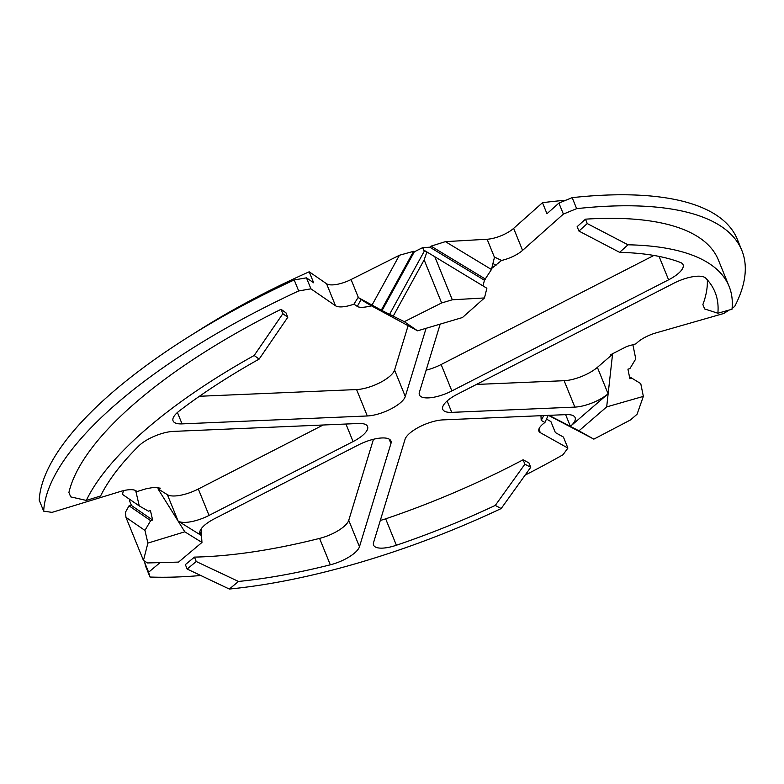 <?xml version="1.0" encoding="UTF-8"?>
<svg xmlns="http://www.w3.org/2000/svg" width="784" height="784" viewBox="0 0 784 784"><rect width="100%" height="100%" fill="white"/><g stroke="black" fill="none" stroke-linecap="round" stroke-linejoin="round"><path stroke-width="1.18" d="M373.458 439.275L348.743 520.321A25.333 8.81 -22.1 0 1 344 526.476A25.333 8.81 -22.1 0 1 319.578 538.402A334.425 116.306 -22.1 0 1 194.452 557.101L185.357 564.627L187.151 569.037L196.235 561.511L238.483 581.454L229.32 589.049A349.625 121.598 157.9 0 0 501.172 508.551L495.282 505.415A334.425 116.306 -22.1 0 1 396.39 545.243A25.333 8.81 -22.1 0 1 373.586 545.135A25.333 8.81 -22.1 0 1 373.566 542.557L405.034 439.354A25.333 8.81 -22.1 0 1 443.038 419.881L566.146 414.618A25.333 8.81 -22.1 0 1 575.113 417.617A25.333 8.81 -22.1 0 1 570.389 426.349L608.1 393.784A25.333 8.81 -22.1 0 1 574.848 407.102L451.741 412.364A25.333 8.81 -22.1 0 1 442.774 409.375A25.333 8.81 -22.1 0 1 457.258 394.274L673.975 283.161A25.333 8.81 -22.1 0 1 705.727 278.144A334.425 116.306 -22.1 0 1 715.018 292.109A334.425 116.306 -22.1 0 1 717.87 313.228L732.001 309.239A349.625 121.598 157.9 0 0 729.1 286.385A349.625 121.598 157.9 0 0 628.004 244.794L619.634 252.35A334.425 116.306 -22.1 0 1 680.453 262.473A25.333 8.81 -22.1 0 1 683.07 264.718A25.333 8.81 -22.1 0 1 678.346 273.449A25.333 8.81 -22.1 0 1 668.585 279.819L451.868 390.932A25.333 8.81 -22.1 0 1 419.401 394.891A25.333 8.81 -22.1 0 1 419.381 392.314L440.187 324.125M426.084 328.3L405.289 396.488A25.333 8.81 -22.1 0 1 400.555 402.643A25.333 8.81 -22.1 0 1 367.294 415.971L182.055 423.879A25.333 8.81 -22.1 0 1 173.078 420.89A25.333 8.81 -22.1 0 1 179.458 410.816A334.425 116.306 -22.1 0 1 259.141 359.092L254.173 355.485A349.625 121.598 157.9 0 0 86.309 500.427L100.577 495.998A334.425 116.306 -22.1 0 1 138.65 446.047A25.333 8.81 -22.1 0 1 173.352 431.396L358.592 423.487A25.333 8.81 -22.1 0 1 367.559 426.476A25.333 8.81 -22.1 0 1 362.835 435.208A25.333 8.81 -22.1 0 1 353.074 441.578L209.044 515.421A25.333 8.81 -22.1 0 1 178.125 521.095L201.488 535.57A25.333 8.81 -22.1 0 1 199.949 533.855A25.333 8.81 -22.1 0 1 214.434 518.763L358.464 444.92A25.333 8.81 -22.1 0 1 390.922 440.951A25.333 8.81 -22.1 0 1 390.942 443.528L359.464 546.732A25.333 8.81 -22.1 0 1 354.731 552.887A25.333 8.81 -22.1 0 1 330.309 564.813A334.425 116.306 -22.1 0 1 238.483 581.454M408.111 325.664L394.568 370.077A25.333 8.81 -22.1 0 1 389.824 376.232A25.333 8.81 -22.1 0 1 356.573 389.56L199.42 396.273M491.735 268.402L501.544 260.445L494.518 257.074L491.46 269.51L484.434 280.241L483.032 285.925M178.125 521.095L167.394 494.684L158.005 488.863L160.308 488.167L153.978 487.344L146.089 488.785L136.837 491.617A20.266 7.046 -22.1 0 0 120.422 491.48L52.038 512.373L43.669 511.148A374.958 130.409 -22.1 0 1 298.684 290.952L310.925 288.835L335.513 305.76A20.266 7.046 -22.1 0 0 353.956 304.143L358.121 297.459L382.043 310.562L404.309 321.685L417.578 330.819L462.452 317.53L484.483 297.949L452.309 299.792L441.637 302.957L404.309 321.685M574.848 407.102L564.127 380.701A25.333 8.81 157.9 0 0 597.379 367.373L612.539 354.29L610.246 354.936L626.877 346.43L636.059 343.794A20.266 7.046 -22.1 0 1 637.843 342.079A20.266 7.046 -22.1 0 1 655.826 332.955L723.779 313.482L729.179 310.043M525.486 474.937A374.958 130.409 -22.1 0 0 563.01 454.749L567.9 448.076L540.333 432.68A20.266 7.046 -22.1 0 1 538.922 431.21A20.266 7.046 -22.1 0 1 542.704 424.222A20.266 7.046 -22.1 0 1 544.929 422.488L548.232 415.265L593.851 439.138L630.463 419.959L637.049 414.275L643.35 396.39L606.679 406.906L578.964 430.828L593.851 439.138M495.282 505.415L524.888 464.197L530.729 467.303L528.945 462.903L523.095 459.796A334.425 116.306 -22.1 0 1 385.669 518.832A25.333 8.81 -22.1 0 1 380.318 520.4M160.073 562.608L148.617 572.222L149.999 577.034A374.958 130.409 -22.1 0 0 199.949 575.574M540.95 415.696L541.205 420.4L544.929 422.488M565.862 200.234A344.558 119.834 157.9 0 0 542.499 202.703L513.638 228.369A20.266 7.046 -22.1 0 1 487.119 239.247L445.43 241.639L431.043 246.147L429.857 247.205L422.684 247.617L414.344 251.801L413.629 251.311L399.428 255.251L351.065 279.525A20.266 7.046 -22.1 0 1 326.575 283.759L309.19 271.783A344.558 119.834 157.9 0 0 194.187 333.376M567.9 448.076L563.431 437.07L555.356 432.562L550.887 421.557L546.389 419.048M129.86 499.467L129.527 500.741L131.467 505.494L152.635 520.047L150.646 520.654L144.942 530.415L147.892 543.096L143.452 560.423L147.529 562.951L178.556 562.099L201.958 542.459L184.799 531.817L147.892 543.096M123.431 490.666L122.471 494.39L139.268 505.935L148.441 511.158L150.43 510.551L152.635 520.047M653.885 255.447L441.137 364.521A25.333 8.81 -22.1 0 1 426.143 370.166M585.462 219.167L577.151 226.664L578.935 231.064L587.245 223.567L585.462 219.167A349.625 121.598 157.9 0 1 718.379 259.974L729.1 286.385M707.325 279.849A334.425 116.306 -22.1 0 1 702.876 304.564L704.659 308.965L717.87 313.228M564.127 380.701L476.427 384.444M732.109 308.171L734.637 306.554A374.958 130.409 -22.1 0 0 741.85 250.439L737.381 239.443A374.958 130.409 157.9 0 0 572.173 197.646L576.642 208.652A374.958 130.409 -22.1 0 1 741.85 250.439M576.642 208.652L563.382 214.091L522.575 250.38A20.266 7.046 -22.1 0 1 501.544 260.445M353.956 304.143L357.279 306.426C359.454 307.798 364.178 307.602 371.459 305.838L417.578 330.819M167.394 494.684A25.333 8.81 157.9 0 0 198.323 489.01L209.044 515.421M323.175 424.997L198.323 489.01M254.173 355.485L282.857 313.698L287.787 317.275L285.993 312.865L281.064 309.298A349.625 121.598 157.9 0 0 68.914 492.479L70.707 496.88L86.309 500.427M549.025 415.353L578.964 430.828M612.539 354.29L606.679 406.906M158.005 488.863L184.799 531.817M201.076 529.004L201.958 542.459M445.43 241.639L491.46 269.51M135.701 490.617L139.268 505.935M399.428 255.251L372.175 304.829M632.884 344.705L635.765 358.925L629.905 368.598L627.935 369.166L629.866 378.741L631.845 378.172L640.763 383.611L643.35 396.39M542.499 202.703L546.967 213.709L558.914 203.085L572.173 197.646M144.393 561.011L145.53 566.028L149.999 577.034M298.684 290.952L294.216 279.947L306.456 277.84L313.659 282.789L309.19 271.783M43.669 511.148L39.2 500.143A374.958 130.409 157.9 0 1 294.216 279.947M558.914 203.085L563.382 214.091M144.148 561.217L148.617 572.222M306.456 277.84L310.925 288.835M629.474 376.79L631.845 378.172M144.942 530.415L125.969 517.371L143.452 560.423M125.969 517.371L125.43 512.275L129.037 505.798L150.646 520.654M129.037 505.798L131.467 505.494M371.459 305.838A25.333 1.127 28.8 0 1 361.091 299.508L358.121 297.459M452.309 299.792L434.826 256.74L486.864 288.247L484.483 297.949M429.857 247.205L484.434 280.241M424.193 251.341L422.684 247.617M431.043 246.147L485.619 279.192M434.826 256.74L424.605 250.596L389.54 314.374M426.908 251.958L424.154 259.896L441.637 302.957M414.344 251.801L382.043 310.562M413.629 251.311L381.328 310.072M424.154 259.896L393.343 315.932M587.245 223.567L628.004 244.794M619.634 252.35L578.935 231.064M287.787 317.275L259.141 359.092M282.857 313.698L281.064 309.298M196.235 561.511L194.452 557.101M530.729 467.303L501.172 508.551M229.32 589.049L187.151 569.037M524.888 464.197L523.095 459.796M330.309 564.813L319.578 538.402M353.074 441.578L345.95 424.026M367.294 415.971L356.573 389.56M668.585 279.819L659.079 256.417M538.902 429.171L540.333 432.68M597.379 367.373L608.1 393.784M570.389 426.349L565.636 414.638M199.851 531.562L201.488 535.57M487.119 239.247L494.459 257.328M513.638 228.369L522.575 250.38M351.065 279.525L358.406 297.606M326.575 283.759L335.513 305.76M541.205 420.4L543.763 415.579M357.279 306.426L361.091 299.508M496.027 265.345L492.95 263.483M451.868 390.932L441.137 364.521M405.289 396.488L394.568 370.077M182.055 423.879L177.429 412.492M390.942 443.528L389.138 439.099M359.464 546.732L348.743 520.321M396.39 545.243L385.669 518.832M451.741 412.364L447.115 400.977"/></g></svg>
